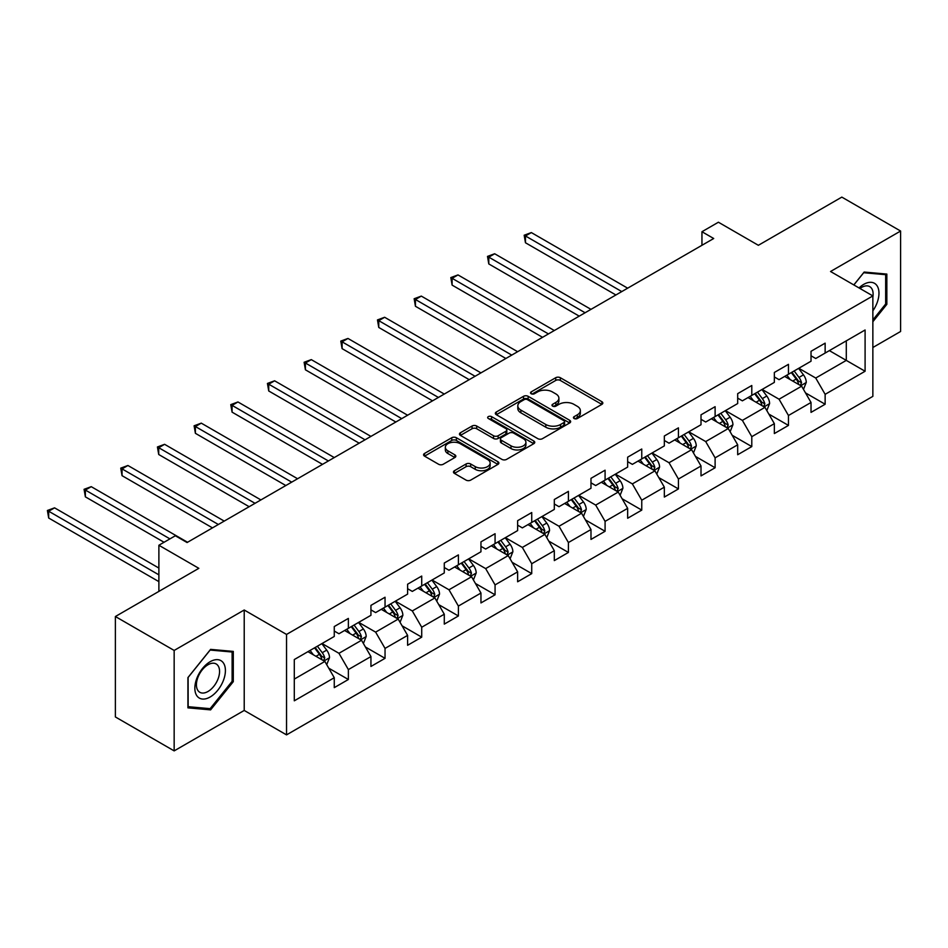 <?xml version="1.0" encoding="UTF-8"?>
<svg xmlns="http://www.w3.org/2000/svg" width="948" height="948" viewBox="0 0 948 948"><rect width="100%" height="100%" fill="white"/><g stroke="black" fill="none" stroke-linecap="round" stroke-linejoin="round"><path stroke-width="1.42" d="M574.121 418.53A2.287 1.315 0 0 0 577.356 418.53L601.873 404.369A3.259 1.884 0 0 0 602.821 403.042A3.259 1.884 0 0 0 601.873 401.703L560.339 377.719A3.259 1.884 0 0 0 555.718 377.719L531.2 391.88A2.287 1.315 0 0 0 530.536 392.816A2.287 1.315 0 0 0 531.2 393.74A2.287 1.315 0 0 0 534.435 393.74L537.599 391.915A10.44 6.032 0 0 1 552.376 391.915L555.836 393.906A10.44 6.032 0 0 1 558.893 398.172A10.44 6.032 0 0 1 555.836 402.438L552.66 404.275A2.287 1.315 0 0 0 551.997 405.199A2.287 1.315 0 0 0 552.66 406.135A2.287 1.315 0 0 0 555.895 406.135L559.059 404.298A10.44 6.032 0 0 1 573.836 404.298L577.296 406.301A10.44 6.032 0 0 1 580.354 410.567A10.44 6.032 0 0 1 577.296 414.833L574.121 416.658A2.287 1.315 0 0 0 573.457 417.594A2.287 1.315 0 0 0 574.121 418.53L574.121 416.658M454.412 470.718A3.259 1.884 0 0 0 453.464 472.045A3.259 1.884 0 0 0 454.412 473.384L466.072 480.115A3.259 1.884 0 0 0 470.682 480.115L497.913 464.39A3.259 1.884 0 0 0 498.873 463.062A3.259 1.884 0 0 0 497.913 461.723L456.379 437.739A3.259 1.884 0 0 0 451.758 437.739L424.526 453.464A3.259 1.884 0 0 0 423.578 454.791A3.259 1.884 0 0 0 424.526 456.13L438.604 464.259A3.259 1.884 0 0 0 443.226 464.259L454.874 457.529A3.259 1.884 0 0 0 455.834 456.201A3.259 1.884 0 0 0 454.874 454.862L447.894 450.833A8.733 5.036 0 0 1 445.335 447.266A8.733 5.036 0 0 1 450.727 442.609A8.733 5.036 0 0 1 460.242 443.7L487.592 459.496A8.733 5.036 0 0 1 490.14 463.062A8.733 5.036 0 0 1 484.76 467.708A8.733 5.036 0 0 1 475.244 466.617L470.682 463.987A3.259 1.884 0 0 0 466.072 463.987L454.412 470.718L454.412 473.384M872.859 347.501L900.6 331.48L900.6 231.039L841.824 197.113L758.364 245.295L718.406 222.223L701.947 231.727L713.702 238.505L187.088 542.54L175.333 535.762L158.885 545.254L158.885 591.41M174.159 650.447L174.159 750.887L244.217 710.443L244.217 610.002L174.159 650.447L115.383 616.52L198.843 568.326L158.885 545.254M244.217 610.002L286.533 634.437L872.859 295.918L872.859 396.359L286.533 734.878L286.533 634.437M900.6 231.039L830.543 271.495L872.859 295.918M537.836 438.675A3.259 1.884 0 0 0 542.446 438.675L569.677 422.95A3.259 1.884 0 0 0 570.637 421.623A3.259 1.884 0 0 0 569.677 420.296L528.143 396.311A3.259 1.884 0 0 0 523.533 396.311L496.302 412.024A3.259 1.884 0 0 0 495.342 413.364A3.259 1.884 0 0 0 496.302 414.691L537.836 438.675M489.251 419.016A2.287 1.315 0 0 1 491.562 419.336L491.562 416.622L533.795 441.01A3.259 1.884 0 0 1 534.755 442.337A3.259 1.884 0 0 1 533.795 443.676L506.564 459.389A3.259 1.884 0 0 1 501.954 459.389L460.42 435.416L472.068 428.733L472.068 426.019L460.42 432.75A3.259 1.884 0 0 0 459.46 434.077A3.259 1.884 0 0 0 460.42 435.416L460.42 432.75M472.068 428.733A3.259 1.884 0 0 1 476.678 428.733L476.678 426.019A3.259 1.884 0 0 0 472.068 426.019M476.678 426.019L493.529 435.748A3.259 1.884 0 0 0 498.138 435.748L505.877 431.281A3.259 1.884 0 0 0 506.825 429.954A3.259 1.884 0 0 0 505.877 428.615L488.339 418.495A2.287 1.315 0 0 1 487.663 417.558A2.287 1.315 0 0 1 489.073 416.338A2.287 1.315 0 0 1 491.562 416.622M174.159 750.887L115.383 716.961L115.383 616.52M328.731 668.162L348.366 679.491L348.366 669.584L370.941 656.561L370.941 666.468L385.042 658.327L385.042 648.408L407.604 635.385L407.604 645.292L421.718 637.151L421.718 627.244L444.28 614.209L444.28 624.116L458.394 615.975L458.394 606.068L480.956 593.033L480.956 602.94L495.069 594.799L495.069 584.892L517.632 571.857L517.632 581.776L531.733 573.623L531.733 563.716L554.307 550.693L554.307 560.6L568.409 552.447L568.409 542.54L590.983 529.517L590.983 539.424L605.085 531.283L605.085 521.364L627.659 508.341L627.659 518.248L641.76 510.107L641.76 500.2L664.335 487.165L664.335 497.072L678.436 488.931L678.436 479.024L701.01 465.989L701.01 475.896L715.112 467.755L715.112 457.848L737.686 444.813L737.686 454.732L751.788 446.579L751.788 436.673L774.35 423.649L774.35 433.556L788.463 425.415L788.463 415.497L811.026 402.473L811.026 412.38L825.139 404.239L825.139 394.332L865.097 371.249L865.097 329.987L846.291 340.853L846.291 360.394L865.097 371.249M348.366 679.491L334.265 687.644L334.265 677.725L294.295 700.809L294.295 659.547L334.265 636.464L334.265 626.557L348.366 618.416L348.366 628.323L370.941 615.299L370.941 605.381L385.042 597.24L385.042 607.147L407.604 594.123L407.604 584.217L421.718 576.064L421.718 585.983L444.28 572.947L444.28 563.041L458.394 554.9L458.394 564.807L480.956 551.772L480.956 541.865L495.069 533.724L495.069 543.631L517.632 530.596L517.632 520.689L531.733 512.548L531.733 522.455L554.307 509.42L554.307 499.513L568.409 491.372L568.409 501.279L590.983 488.256L590.983 478.337L605.085 470.196L605.085 480.103L627.659 467.08L627.659 457.173L641.76 449.02L641.76 458.939L664.335 445.904L664.335 435.997L678.436 427.856L678.436 437.763L701.01 424.728L701.01 414.821L715.112 406.68L715.112 416.587L737.686 403.552L737.686 393.645L751.788 385.504L751.788 395.411L774.35 382.388L774.35 372.469L788.463 364.328L788.463 374.235L811.026 361.212L811.026 351.305L825.139 343.152L825.139 353.059L865.097 329.987M344.61 630.491L361.532 640.267L338.957 653.302L322.036 643.526M334.265 631.036L338.957 633.75L348.366 628.323M338.957 653.302L348.366 669.584M361.532 640.267L370.941 656.561M381.274 609.327L398.207 619.091L375.633 632.126L358.711 622.35M370.941 609.86L375.633 612.586L385.042 607.147M375.633 632.126L385.042 648.408M398.207 619.091L407.604 635.385M417.95 588.151L434.883 597.927L412.309 610.95L395.387 601.174M407.604 588.696L412.309 591.41L421.718 585.983M412.309 610.95L421.718 627.244M434.883 597.927L444.28 614.209M454.625 566.975L471.559 576.751L448.985 589.774L432.063 580.01M444.28 567.52L448.985 570.234L458.394 564.807M448.985 589.774L458.394 606.068M471.559 576.751L480.956 593.033M491.301 545.799L508.235 555.575L485.66 568.599L468.739 558.834M480.956 546.344L485.66 549.058L495.069 543.631M485.66 568.599L495.069 584.892M508.235 555.575L517.632 571.857M527.977 524.623L544.899 534.399L522.336 547.434L505.403 537.658M517.632 525.168L522.336 527.882L531.733 522.455M522.336 547.434L531.733 563.716M544.899 534.399L554.307 550.693M564.653 503.459L581.574 513.224L559.012 526.259L542.078 516.482M554.307 503.992L559.012 506.706L568.409 501.279M559.012 526.259L568.409 542.54M581.574 513.224L590.983 529.517M601.328 482.283L618.25 492.048L595.688 505.083L578.754 495.306M590.983 482.816L595.688 485.542L605.085 480.103M595.688 505.083L605.085 521.364M618.25 492.048L627.659 508.341M638.004 461.107L654.926 470.883L632.363 483.907L615.43 474.13M627.659 461.652L632.363 464.366L641.76 458.939M632.363 483.907L641.76 500.2M654.926 470.883L664.335 487.165M674.68 439.931L691.602 449.708L669.039 462.731L652.106 452.966M664.335 440.476L669.039 443.19L678.436 437.763M669.039 462.731L678.436 479.024M691.602 449.708L701.01 465.989M711.356 418.755L728.277 428.532L705.703 441.567L688.781 431.79M701.01 419.3L705.703 422.014L715.112 416.587M705.703 441.567L715.112 457.848M728.277 428.532L737.686 444.813M748.019 397.579L764.953 407.356L742.379 420.391L725.457 410.614M737.686 398.124L742.379 400.838L751.788 395.411M742.379 420.391L751.788 436.673M764.953 407.356L774.35 423.649M784.695 376.415L801.629 386.18L779.055 399.215L762.133 389.438M774.35 376.949L779.055 379.662L788.463 374.235M779.055 399.215L788.463 415.497M801.629 386.18L811.026 402.473M829.37 350.618L846.291 360.394L815.73 378.039L798.809 368.262M811.026 355.784L815.73 358.498L825.139 353.059M815.73 378.039L825.139 394.332M244.217 710.443L286.533 734.878M701.947 231.727L701.947 245.295M294.295 679.088L324.856 661.443L307.934 651.667M324.856 661.443L334.265 677.725M805.504 392.899L825.139 404.239M768.828 414.075L788.463 425.415M732.152 435.251L751.788 446.579M695.476 456.426L715.112 467.755M658.813 477.602L678.436 488.931M622.137 498.767L641.76 510.107M585.461 519.942L605.085 531.283M548.785 541.118L568.409 552.447M512.11 562.294L531.733 573.623M475.434 583.47L495.069 594.799M438.758 604.646L458.394 615.975M402.082 625.81L421.718 637.151M365.407 646.986L385.042 658.327M872.859 321.728L886.842 304.332L886.842 274.079L864.161 272.052L853.816 284.921M187.917 707.848L210.598 709.874L233.291 681.659L233.291 651.406L210.598 649.38L187.917 677.607L187.917 707.848M885.669 303.644L886.842 304.332M232.118 680.984L233.291 681.659M208.204 708.5L210.598 709.874M575.033 418.85L577.296 417.547A10.44 6.032 0 0 0 580.354 413.281L580.354 410.567M558.893 398.172L558.893 400.886A10.44 6.032 0 0 1 555.836 405.151L553.573 406.455M601.826 404.393L560.339 380.444A3.259 1.884 0 0 0 555.718 380.444L532.112 394.072M569.641 422.986L528.143 399.025A3.259 1.884 0 0 0 523.533 399.025L496.337 414.714M563.906 422.559A2.287 1.315 0 0 0 564.581 421.623A2.287 1.315 0 0 0 563.906 420.687L527.455 399.641A2.287 1.315 0 0 0 524.22 399.641L520.879 401.573A10.44 6.032 0 0 0 517.809 405.839A10.44 6.032 0 0 0 520.879 410.093L545.799 424.491A10.44 6.032 0 0 0 560.564 424.491L563.906 422.559L563.906 425.273A2.287 1.315 0 0 0 564.581 424.337L564.581 421.623M517.809 405.839L517.809 408.552A10.44 6.032 0 0 0 520.879 412.818L520.879 410.093M563.906 425.273L560.564 427.204A10.44 6.032 0 0 1 545.799 427.204L520.879 412.818M476.678 428.733L493.529 438.462A3.259 1.884 0 0 0 498.138 438.462L505.877 433.994A3.259 1.884 0 0 0 506.825 432.667L506.825 429.954M491.562 419.336L533.748 443.7M511.008 445.833A8.733 5.036 0 0 0 520.523 446.935A8.733 5.036 0 0 0 525.915 442.278A8.733 5.036 0 0 0 523.355 438.711L513.721 433.141A3.259 1.884 0 0 0 509.1 433.141L501.374 437.609A3.259 1.884 0 0 0 500.414 438.948A3.259 1.884 0 0 0 501.374 440.275L511.008 445.833L511.008 448.546A8.733 5.036 0 0 0 520.523 449.648A8.733 5.036 0 0 0 525.915 444.991L525.915 442.278M500.414 438.948L500.414 441.661A3.259 1.884 0 0 0 501.374 442.989L501.374 440.275M511.008 448.546L501.374 442.989M490.14 463.062L490.14 465.776A8.733 5.036 0 0 1 484.76 470.433A8.733 5.036 0 0 1 475.244 469.331L470.682 466.7A3.259 1.884 0 0 0 466.072 466.7L454.459 473.408M445.335 447.266L445.335 449.98A8.733 5.036 0 0 0 447.894 453.547L447.894 450.833M454.874 454.862L454.874 457.529L447.894 453.547M497.866 464.413L456.379 440.453A3.259 1.884 0 0 0 451.758 440.453L424.574 456.154M803.477 389.403L806.274 382.352A8.816 5.084 -120 0 0 803.466 374.851L798.619 368.381M790.158 379.567L786.864 375.159M627.659 288.18L531.342 232.58L525.465 235.969L525.465 242.759L615.904 294.97M800.266 385.398L801.522 382.731A8.816 5.084 -120 0 0 798.998 377.434L794.151 370.952M791.947 372.232L797.327 379.413A4.491 2.595 60 0 1 798.145 380.776L801.522 382.731M791.331 372.588L796.178 379.058A8.816 5.084 60 0 1 798.702 384.355M525.465 242.759L524.173 235.222L621.781 291.581M524.173 235.222L531.342 232.58M872.859 310.849A21.614 12.478 120 0 0 876.924 303.218A21.614 12.478 120 0 0 875.585 284.08A21.614 12.478 120 0 0 859.018 287.931M884.211 273.842L885.669 274.683L885.669 303.988L872.859 319.938M853.864 284.957L863.687 272.728L885.669 274.683M872.859 297.068A16.365 9.444 120 0 0 869.731 286.628A16.365 9.444 120 0 0 859.966 288.476M210.136 697.005A21.614 12.478 120 0 0 225.411 670.532A21.614 12.478 120 0 0 210.136 661.716A21.614 12.478 120 0 0 194.85 688.177A21.614 12.478 120 0 0 210.136 697.005M207.991 691.483A16.365 9.444 120 0 0 218.68 677.062A16.365 9.444 120 0 0 216.168 663.956A16.365 9.444 120 0 0 207.991 664.761A16.365 9.444 120 0 0 197.303 679.183A16.365 9.444 120 0 0 199.803 692.289A16.365 9.444 120 0 0 207.991 691.483M188.154 677.393L210.136 650.055L232.118 652.011L232.118 681.328L210.136 708.666L188.154 706.698L188.107 677.37M230.66 651.169L232.118 652.011M766.814 410.579L769.61 403.528A8.816 5.084 -120 0 0 766.79 396.027L761.943 389.545M753.482 400.731L750.188 396.335M590.983 309.356L494.666 253.756L488.789 257.145L488.789 263.935L579.228 316.146M763.59 406.574L764.846 403.907A8.816 5.084 -120 0 0 762.322 398.61L757.476 392.128M755.272 393.408L760.652 400.589A4.491 2.595 60 0 1 761.469 401.952L764.846 403.907M754.655 393.752L759.502 400.234A8.816 5.084 60 0 1 762.026 405.531M488.789 263.935L487.497 256.398L585.106 312.757M487.497 256.398L494.666 253.756M730.138 431.743L732.934 424.704A8.816 5.084 -120 0 0 730.114 417.203L725.267 410.721M716.807 421.907L713.512 417.511M554.307 330.532L457.991 274.92L452.113 278.321L452.113 285.111L542.552 337.322M726.915 427.738L728.171 425.083A8.816 5.084 -120 0 0 725.647 419.774L720.8 413.304M718.596 414.572L723.976 421.765A4.491 2.595 60 0 1 724.793 423.128L728.171 425.083M717.98 414.928L722.826 421.41A8.816 5.084 60 0 1 725.35 426.707M452.113 285.111L450.821 277.574L548.43 333.921M450.821 277.574L457.991 274.92M693.462 452.919L696.259 445.88A8.816 5.084 -120 0 0 693.45 438.379L688.592 431.897M680.131 443.083L676.836 438.687M517.632 351.708L421.315 296.096L415.437 299.497L415.437 306.275L505.877 358.498M690.239 448.914L691.495 446.247A8.816 5.084 -120 0 0 688.983 440.95L684.124 434.48M681.92 435.748L687.3 442.941A4.491 2.595 60 0 1 688.118 444.304L691.495 446.247M681.304 436.104L686.162 442.586A8.816 5.084 60 0 1 688.675 447.883M415.437 306.275L414.146 298.75L511.754 355.097M414.146 298.75L421.315 296.096M656.786 474.095L659.583 467.056A8.816 5.084 -120 0 0 656.774 459.543L651.916 453.073M643.455 464.259L640.161 459.863M480.956 372.884L384.639 317.272L378.762 320.661L378.762 327.451L469.201 379.662M653.563 470.089L654.831 467.423A8.816 5.084 -120 0 0 652.307 462.126L647.448 455.644M645.244 456.924L650.624 464.105A4.491 2.595 60 0 1 651.442 465.468L654.831 467.423M644.628 457.28L649.487 463.75A8.816 5.084 60 0 1 651.999 469.059M378.762 327.451L377.47 319.914L475.078 376.273M377.47 319.914L384.639 317.272M620.111 495.271L622.907 488.22A8.816 5.084 -120 0 0 620.099 480.719L615.24 474.249M606.779 485.435L603.485 481.027M444.28 394.06L347.963 338.448L342.086 341.837L342.086 348.627L432.525 400.838M616.887 491.265L618.155 488.599A8.816 5.084 -120 0 0 615.631 483.302L610.773 476.82M608.569 478.1L613.949 485.281A4.491 2.595 60 0 1 614.766 486.644L618.155 488.599M607.952 478.456L612.811 484.926A8.816 5.084 60 0 1 615.335 490.235M342.086 348.627L340.794 341.09L438.403 397.449M340.794 341.09L347.963 338.448M583.435 516.447L586.231 509.396A8.816 5.084 -120 0 0 583.423 501.895L578.564 495.413M570.115 506.599L566.809 502.203M407.604 415.224L311.288 359.624L305.41 363.013L305.41 369.803L395.849 422.014M580.212 512.441L581.48 509.775A8.816 5.084 -120 0 0 578.955 504.478L574.097 497.996M571.893 499.276L577.273 506.457A4.491 2.595 60 0 1 578.09 507.82L581.48 509.775M571.277 499.632L576.135 506.102A8.816 5.084 60 0 1 578.659 511.399M305.41 369.803L304.118 362.266L401.727 418.625M304.118 362.266L311.288 359.624M546.759 537.623L549.556 530.572A8.816 5.084 -120 0 0 546.747 523.071L541.889 516.589M533.44 527.775L530.145 523.379M370.929 436.4L274.612 380.8L268.734 384.189L268.734 390.979L359.185 443.19M543.536 533.617L544.804 530.951A8.816 5.084 -120 0 0 542.28 525.654L537.433 519.172M535.217 520.44L540.609 527.633A4.491 2.595 60 0 1 541.415 528.996L544.804 530.951M534.601 520.796L539.459 527.278A8.816 5.084 60 0 1 541.983 532.575M268.734 390.979L267.443 383.442L365.051 439.801M267.443 383.442L274.612 380.8M510.083 558.787L512.88 551.748A8.816 5.084 -120 0 0 510.071 544.247L505.225 537.765M496.764 548.951L493.47 544.555M334.265 457.576L237.948 401.964L232.07 405.365L232.07 412.143L322.51 464.366M506.86 554.781L508.128 552.127A8.816 5.084 -120 0 0 505.604 546.818L500.757 540.348M498.541 541.616L503.933 548.809A4.491 2.595 60 0 1 504.739 550.172L508.128 552.127M497.937 541.972L502.784 548.454A8.816 5.084 60 0 1 505.308 553.75M232.07 412.143L230.767 404.618L328.387 460.965M230.767 404.618L237.948 401.964M473.408 579.963L476.204 572.924A8.816 5.084 -120 0 0 473.396 565.423L468.549 558.941M460.088 570.127L456.794 565.731M297.589 478.752L201.272 423.14L195.395 426.541L195.395 433.319L285.834 485.542M470.196 575.957L471.452 573.291A8.816 5.084 -120 0 0 468.928 567.994L464.082 561.524M461.866 562.792L467.257 569.973A4.491 2.595 60 0 1 468.075 571.348L471.452 573.291M461.261 563.148L466.108 569.63A8.816 5.084 60 0 1 468.632 574.926M195.395 433.319L194.103 425.794L291.711 482.141M194.103 425.794L201.272 423.14M436.744 601.139L439.528 594.088A8.816 5.084 -120 0 0 436.72 586.587L431.873 580.117M423.412 591.303L420.118 586.895M260.913 499.928L164.597 444.316L158.719 447.705L158.719 454.495L249.158 506.706M433.52 597.133L434.776 594.467A8.816 5.084 -120 0 0 432.252 589.17L427.406 582.688M425.202 583.968L430.582 591.149A4.491 2.595 60 0 1 431.399 592.512L434.776 594.467M424.586 584.324L429.432 590.794A8.816 5.084 60 0 1 431.956 596.102M158.719 454.495L157.427 446.958L255.036 503.317M157.427 446.958L164.597 444.316M400.068 622.315L402.864 615.264A8.816 5.084 -120 0 0 400.044 607.763L395.197 601.293M386.737 612.479L383.442 608.071M224.238 521.104L127.921 465.492L122.043 468.881L122.043 475.671L212.482 527.882M396.845 618.309L398.101 615.643A8.816 5.084 -120 0 0 395.577 610.346L390.73 603.864M388.526 605.144L393.906 612.325A4.491 2.595 60 0 1 394.724 613.688L398.101 615.643M387.91 605.499L392.756 611.97A8.816 5.084 60 0 1 395.28 617.266M122.043 475.671L120.752 468.134L218.36 524.493M120.752 468.134L127.921 465.492M363.392 643.491L366.189 636.44A8.816 5.084 -120 0 0 363.368 628.939L358.522 622.457M350.061 633.643L346.767 629.247M187.562 542.268L91.245 486.668L85.367 490.057L85.367 496.847L164.051 542.268M360.169 639.485L361.425 636.819A8.816 5.084 -120 0 0 358.913 631.522L354.054 625.04M351.85 626.32L357.23 633.501A4.491 2.595 60 0 1 358.048 634.864L361.425 636.819M351.234 626.664L356.081 633.145A8.816 5.084 60 0 1 358.605 638.442M85.367 496.847L84.076 489.31L169.929 538.879M84.076 489.31L91.245 486.668M326.716 664.655L329.513 657.616A8.816 5.084 -120 0 0 326.704 650.115L321.846 643.633M313.385 654.819L310.091 650.423M158.885 568.065L54.569 507.844L48.692 511.233L48.692 518.023L158.885 581.634M323.493 660.661L324.749 657.995A8.816 5.084 -120 0 0 322.237 652.686L317.379 646.216M315.174 647.484L320.554 654.677A4.491 2.595 60 0 1 321.372 656.04L324.749 657.995M314.558 647.84L319.417 654.321A8.816 5.084 60 0 1 321.929 659.618M48.692 518.023L47.4 510.486L158.885 574.844M47.4 510.486L54.569 507.844M577.296 417.547L577.296 414.833M552.66 406.135L552.66 404.275M555.836 405.151L555.836 402.438M531.2 393.74L531.2 391.88M555.718 380.444L555.718 377.719M560.339 380.444L560.339 377.719M601.873 404.369L601.873 401.703M496.302 414.691L496.302 412.024M523.533 399.025L523.533 396.311M528.143 399.025L528.143 396.311M569.677 422.95L569.677 420.296M545.799 427.204L545.799 424.491M560.564 427.204L560.564 424.491M493.529 438.462L493.529 435.748M498.138 438.462L498.138 435.748M505.877 433.994L505.877 431.281M533.795 443.676L533.795 441.01M466.072 466.7L466.072 463.987M470.682 466.7L470.682 463.987M475.244 469.331L475.244 466.617M424.526 456.13L424.526 453.464M451.758 440.453L451.758 437.739M456.379 440.453L456.379 437.739M497.913 464.39L497.913 461.723M800.752 385.682L806.227 382.53M798.998 377.434L803.466 374.851M792.729 381.049L796.178 379.058M764.076 406.858L769.551 403.694M762.322 398.61L766.79 396.027M756.066 402.225L759.502 400.234M727.412 428.034L732.875 424.87M725.647 419.774L730.114 417.203M719.39 423.401L722.826 421.41M690.736 449.198L696.199 446.046M688.983 440.95L693.45 438.379M682.714 444.576L686.162 442.586M654.061 470.374L659.524 467.222M652.307 462.126L656.774 459.543M646.038 465.741L649.487 463.75M617.385 491.55L622.848 488.398M615.631 483.302L620.099 480.719M609.363 486.916L612.811 484.926M580.709 512.726L586.172 509.574M578.955 504.478L583.423 501.895M572.687 508.092L576.135 506.102M544.034 533.902L549.496 530.738M542.28 525.654L546.747 523.071M536.011 529.268L539.459 527.278M507.358 555.066L512.821 551.914M505.604 546.818L510.071 544.247M499.335 550.444L502.784 548.454M470.682 576.242L476.157 573.09M468.928 567.994L473.396 565.423M462.66 571.608L466.108 569.63M434.006 597.418L439.481 594.266M432.252 589.17L436.72 586.587M425.984 592.784L429.432 590.794M397.331 618.594L402.805 615.442M395.577 610.346L400.044 607.763M389.32 613.96L392.756 611.97M360.667 639.77L366.129 636.606M358.913 631.522L363.368 628.939M352.644 635.136L356.081 633.145M323.991 660.946L329.454 657.782M322.237 652.686L326.704 650.115M315.968 656.312L319.417 654.321"/></g></svg>
